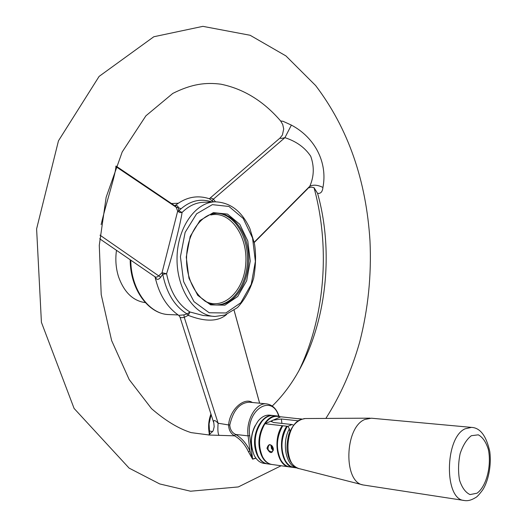 <?xml version="1.0" encoding="UTF-8"?>
<svg xmlns="http://www.w3.org/2000/svg" width="527" height="527" viewBox="0 0 527 527"><rect width="100%" height="100%" fill="white"/><g stroke="black" fill="none" stroke-linecap="round" stroke-linejoin="round"><path stroke-width="0.79" d="M273.375 449.307L272.854 448.964L272.242 449.748L273.289 450.48M273.342 448.932C272.663 445.737 271.181 444.472 268.902 445.131C266.985 449.254 268.157 451.481 272.426 451.823L273.342 448.932M270.924 445.019L271.55 448.892L272.163 448.108L271.866 445.69M273.19 448.128L271.55 448.892M273.058 447.686L272.163 448.108M273.315 448.754L272.854 448.964M471.428 427.384L371.39 418.207L364.868 419.466C344.572 427.232 343.11 482.297 363.175 484.965L464.215 500.485C443.978 499.603 444.722 437.733 465.058 428.826L471.428 427.384C480.176 427.746 486.302 435.822 489.8 451.626C491.638 466.197 488.028 481.586 482.798 489.754C479.28 494.497 476.876 497.106 475.591 497.58C471.395 500.202 467.601 501.17 464.215 500.485M272.986 415.5L269.765 415.157C265.68 414.815 261.879 416.666 258.355 420.724C250.885 431.415 249.469 442.891 254.119 455.15C256.563 459.972 259.824 462.713 263.895 463.371L267.123 463.819C260.536 462.416 256.445 456.718 254.851 446.738C252.565 431.139 262.835 413.8 272.986 415.5L273.25 415.533M255.101 425.711C251.32 433.273 250.345 441.198 252.163 449.491M255.938 458.18L252.624 459.175L248.428 451.711C245.022 444.478 240.417 439.182 234.601 435.829L209.555 435.045L191.103 432.621C178.581 428.662 165.392 420.671 151.532 408.649L129.168 379.532L111.625 340.574L101.204 294.573L99.28 245.312L106.151 197.243L122.185 151.993L145.907 115.808L172.816 93.398C191.874 83.892 205.662 82.252 220.859 84.182C243.645 88.859 263.579 101.131 280.66 120.993L283.045 121.302L291.378 125.097C315.416 137.837 327.728 163.001 322.932 187.454C322.452 191.861 320.666 193.824 317.577 193.343L313.987 187.625L311.042 187.105L308.427 188.001L309.81 186.242C314.079 176.512 314.388 166.532 310.739 156.288C304.962 147.586 296.358 141.381 284.923 137.666C281.668 138.502 280.061 138.608 280.094 137.969L282.393 135.05L283.704 128.983L282.729 124.543L280.66 120.993M298.618 371.291C324.955 317.722 330.501 247.65 314.006 187.645M272.242 406.027C320.554 359.5 338.459 267.597 317.577 193.343M208.639 435.038L212.73 431.402L213.323 430.282L214.173 426.712L213.85 423.161M226.61 314.474C218.218 321.707 205.411 322.004 188.198 315.357L184.259 317.326L218.119 423.221L228.599 424.946C229.924 408.787 244.607 397.068 252.341 402.49M259.607 403.201L234.093 310.337M213.817 423.049C213.172 419.597 214.608 419.65 218.119 423.221C217.592 429.597 217.895 433.662 219.021 435.401M234.357 435.684C230.674 433.49 228.758 429.907 228.599 424.946L229.785 425.032C230.055 429.406 231.926 432.502 235.385 434.32L234.601 435.829L235.622 434.452C241.656 437.93 246.432 443.444 249.963 450.993L252.611 459.03L255.845 458.062M116.829 166.684L115.947 166.716C114.945 176.96 106.342 202.091 101.131 224.627M99.985 235.161L158.706 275.865L162.039 272.729L177.671 211.116L176.156 207.23L115.795 166.539M307.814 188.62L254.245 242.512M322.932 187.454C317.834 184.918 313.46 184.509 309.81 186.242L254.185 242.222M291.378 125.097L284.923 137.666L213.382 199.186L215.497 201.808M248.428 451.711L249.963 450.993L248.085 435.862L235.622 434.452M252.624 459.175L249.712 435.631L248.085 435.862C245.734 419.894 256.221 402.239 266.682 403.899L249.469 402.206C239.739 402.654 233.178 410.269 229.785 425.032M116.48 250.365C115.196 259.475 115.881 268.276 118.549 276.78C124.128 292.314 133.061 300.93 145.333 302.623M175.004 205.912C176.96 205.234 178.073 205.846 178.337 207.743L178.837 210.767L177.671 211.116L177.882 211.386L179.97 212.598L182.059 212.48C180.768 222.565 172.849 253.948 166.578 273.75L162.039 272.729L162.738 274.29L160.715 277.195C158.357 280.16 156.499 280.054 155.142 276.886M213.679 201.874L209.311 198.732M155.076 276.84C158.97 294.244 166.855 307.089 178.719 315.363L183.916 314.869L187.059 313.921L188.198 315.357L189.964 311.997L203.218 315.495L214.97 316.463C194.918 315.996 176.855 289.718 177.019 259.1C176.927 228.474 195.049 202.236 215.102 201.821L203.429 202.269C195.688 202.625 188.567 206.031 182.059 212.48L178.837 210.767C189.147 200.932 200.161 197.994 211.874 201.946M183.916 314.869L184.259 317.326C181.729 317.867 180.293 317.755 179.957 316.984L178.765 315.396M99.689 238.777L155.32 277.031L157.013 277.09L158.706 275.865L160.715 277.195M178.337 207.743L176.156 207.23L175.148 206.011M209.278 198.719L210.662 198.06L212.467 198.554L213.382 199.186L212.157 200.412M297.393 468.022L294.349 467.601C290.627 467.014 287.571 464.57 285.173 460.269C280.285 449.044 280.99 437.706 287.294 426.251L286.747 426.191C276.985 440.091 281.635 466.784 293.802 467.521L289.83 466.975C286.062 466.375 282.973 463.892 280.568 459.518C275.753 448.332 276.484 437.074 282.762 425.744L282.222 425.684C272.446 439.538 277.103 466.151 289.29 466.896L272.031 464.498C268.059 463.865 264.85 461.211 262.42 456.527C257.914 445.519 258.75 434.591 264.929 423.748L280.812 416.791L298.295 418.741M285.081 459.985C280.417 449.485 280.904 438.648 286.543 427.483M277.36 415.961L273.513 415.553C269.475 415.21 265.707 417.035 262.209 421.027C254.627 431.817 253.204 443.398 257.947 455.783C260.384 460.545 263.619 463.246 267.644 463.892L271.504 464.425C264.929 463.022 260.839 457.317 259.244 447.298C256.959 431.659 267.222 414.268 277.36 415.961L280.542 416.857M256.03 450.427L255.338 446.665C254.541 439.136 255.786 432.16 259.067 425.737M260.49 451.25L259.739 447.232C258.935 439.571 260.213 432.496 263.579 426.007M280.114 416.956C274.699 415.138 269.699 417.325 265.107 423.524M278.605 454.551C276.214 444.966 277.314 435.842 281.899 427.173M298.025 418.622L301.826 419.024M273.401 449.116C272.143 453.984 269.995 453.707 266.958 448.293C268.717 443.181 270.865 443.451 273.401 449.116M289.85 431.494L289.369 428.84L287.926 426.323L291.925 424.525L293.532 425.137M297.373 468.016C286.181 466.85 281.26 443.214 289.369 428.84M298.098 420.803L281.372 418.998L272.663 420.217L271.28 421.672M291.925 424.525L273.454 422.483L271.24 421.33M264.929 423.748L282.222 425.684M287.294 426.251L287.926 426.323M282.762 425.744L286.747 426.191M362.648 484.827L299.376 468.687C283.374 466.402 284.527 425.375 300.726 419.518L305.278 418.537L370.007 418.161M477.001 493.219L470.018 494.583C465.473 492.455 461.975 487.64 459.531 480.137C458.062 471.56 458.266 462.713 460.143 453.602C462.943 445.269 466.685 439.307 471.355 435.71L478.318 434.828C482.732 437.239 486.078 442.133 488.358 449.505C491.737 465.69 486.401 486.579 477.001 493.219M224.91 305.173L210.648 304.883L197.75 295.351L188.962 278.269L186.242 257.117L190.214 236.392L199.97 220.503L213.356 212.631L227.545 214.1L239.778 224.285L247.802 241.01L250.239 261.063L246.669 280.766L237.71 296.49L224.91 305.173M225.885 312.979L209.179 312.761L194.015 301.675L183.64 281.642L180.425 256.754L185.122 232.394L196.63 213.778L212.355 204.641L228.968 206.472L243.217 218.461L252.545 238.006L255.371 261.379L251.234 284.349L240.813 302.742L225.885 312.979M211.09 414.551L209.074 423.958L209.68 434.525M212.638 431.554L208.883 430.941C208.198 425.144 208.883 419.512 210.925 414.038M181.005 208.732L177.316 207.243M187.059 313.921C174.733 306.404 166.624 293.196 162.738 274.29L166.578 273.75C170.307 291.984 178.106 304.731 189.964 311.997L187.059 313.921M130.808 260.226C130.828 289.376 149.128 314.441 169.022 314.573C148.166 314.237 130.077 288.763 130.189 259.798M154.984 276.774L155.952 280.542M204.713 300.976C223.184 311.332 244.212 291.135 245.78 263.526C247.921 236.01 230.154 210.365 210.754 215.003M216.116 304.995C233.197 305.146 247.604 283.401 247.506 259.179C247.664 234.956 233.303 213.178 216.222 213.29M212.651 213.797L216.814 213.264C232.796 212.737 246.867 231.425 248.494 253.988C250.292 276.53 239.456 299.204 223.929 304.026L216.709 305.028C201.103 304.922 186.38 283.875 186.545 259.106C186.439 234.344 201.209 213.33 216.814 213.264M278.711 416.205C272.13 393.274 245.839 409.953 249.712 435.631M281.899 423.418L281.372 418.998M268.902 445.131L269.343 444.926M298.849 468.549C293.849 466.797 290.344 462.732 288.335 456.356L287.169 450.802C286.675 446.692 287.202 441.244 288.75 434.459C292.235 425.177 297.564 419.874 304.738 418.543M325.87 418.418C340.607 395.27 351.911 369.717 359.776 341.746C368.156 308.842 371.568 275.305 370 241.129C366.219 180.227 348.11 128.377 315.666 85.585L285.917 55.908L250.134 35.276L202.895 26.35L153.812 36.752L99.102 76.408L58.464 140.821L36.607 228.883L41.416 322.32L74.09 408.438L129.108 468.114L159.688 483.931L190.557 491.217L238.323 486.935L281.135 465.763M175.247 206.077L115.993 166.031M174.859 205.813C185.794 197.012 197.447 194.713 209.818 198.91L209.351 198.745M178.231 203.251L171.459 203.514M178.106 314.948L169.022 314.573M180.003 317.135L213.547 422.199M234.12 310.324L259.646 403.208M209.706 198.429L279.883 138.153M214.97 316.463L224.983 315.054L237.506 307.551C244.726 299.725 250.114 289.949 253.671 278.21C255.878 265.377 256.142 253.849 254.469 243.632L249.877 228.606C241.952 211.301 230.358 202.368 215.102 201.821M209.371 434.703L208.896 431M279.093 416.304C276.675 408.972 272.538 404.835 266.682 403.899"/></g></svg>
